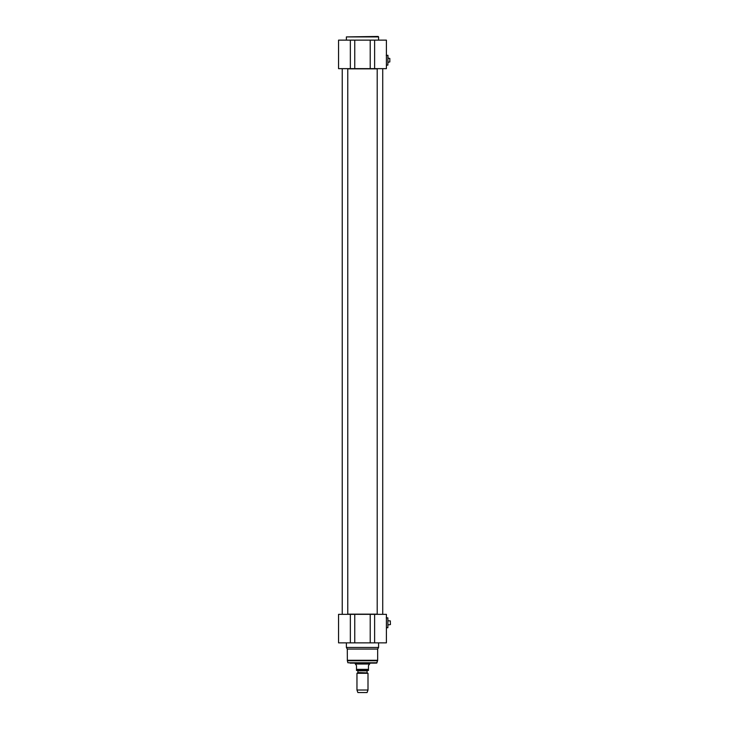 <?xml version="1.0" encoding="UTF-8"?>
<svg xmlns="http://www.w3.org/2000/svg" width="729" height="729" viewBox="0 0 729 729"><rect width="100%" height="100%" fill="white"/><g stroke="black" fill="none" stroke-linecap="round" stroke-linejoin="round"><path stroke-width="1.09" d="M377.203 614.146L347.76 614.146M347.76 68.845L377.203 68.845M378.123 36.45L346.375 36.906L378.588 36.906L378.123 36.45M354.75 68.654L354.75 40.131L338.557 40.131L338.557 68.654L386.406 68.654L386.406 40.131L370.214 40.131L370.214 68.654M354.75 40.131L370.214 40.131M386.406 55.131L386.406 40.131M378.588 40.131L378.588 36.906M388.894 58.265L389.815 58.457L389.815 61.929L388.894 62.111M387.974 58.211L388.894 58.211M389.815 61.929L389.815 58.457M387.883 55.267L387.883 65.118L387.974 55.358L386.224 55.267M367.27 672.876L357.884 672.557L367.999 673.295L356.964 673.295L356.964 690.026L367.999 690.026L367.999 673.295M357.884 672.557L357.884 670.835L367.079 670.835L367.079 672.557M367.452 670.461L357.511 670.461L367.079 670.835M356.499 670.461L368.464 670.461L368.464 665.586L369.612 664.028L355.351 664.028L356.499 665.586L356.499 670.461L356.499 669.359L368.464 669.359L368.464 670.461M369.84 663.108L369.84 663.627L355.123 663.627L355.123 663.108M367.999 690.026L367.079 692.55L357.884 692.55L356.964 690.026M377.668 660.283L377.668 649.056L347.296 649.056L347.359 660.766L377.604 660.766L377.668 660.283L347.296 660.283M377.066 662.761L347.897 662.761L376.62 663.108L377.604 660.766M374.906 663.108L350.057 663.108M387.883 627.724L387.883 617.873L387.883 627.724L386.406 627.724M386.224 617.873L387.883 617.873M389.523 624.726L390.443 624.534L390.261 620.871L390.443 624.534M389.523 620.871L390.443 621.062M387.974 620.816L389.523 620.816M370.214 642.86L386.406 642.86L386.406 614.337L370.214 614.337L370.214 642.86L354.75 642.86L354.75 614.337L338.557 614.337L338.557 642.86L354.75 642.86M370.214 614.337L354.75 614.337M377.668 649.056L378.588 647.461L346.375 647.461L347.296 649.056M378.588 642.86L378.588 647.461M377.203 614.337L377.203 68.654M342.238 614.337L342.238 68.654M374.615 68.654L374.615 40.131M350.348 40.131L350.348 68.654M350.348 614.337L350.348 642.86M374.615 642.86L374.615 614.337M346.375 40.131L346.375 36.906M387.974 62.165L388.894 62.165M386.406 65.118L387.883 65.118M357.693 672.876L356.964 673.295M347.897 662.761L347.359 660.766M387.974 624.78L389.523 624.78M346.375 642.86L346.375 647.461M382.725 614.337L382.725 68.654M347.76 614.337L347.76 68.654"/></g></svg>
